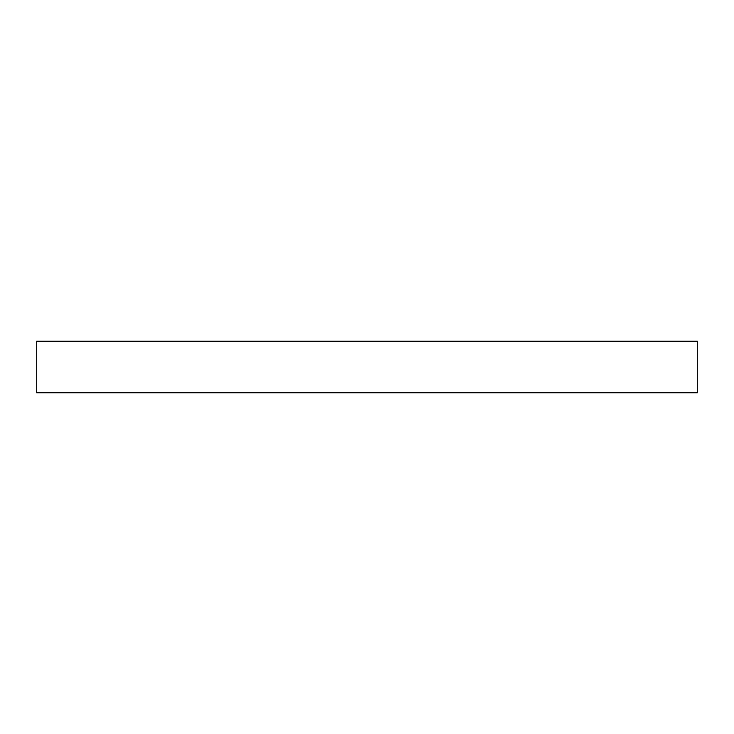 <?xml version="1.0" encoding="UTF-8"?>
<svg xmlns="http://www.w3.org/2000/svg" width="734" height="734" viewBox="0 0 734 734"><rect width="100%" height="100%" fill="white"/><g stroke="black" fill="none" stroke-linecap="round" stroke-linejoin="round"><path stroke-width="1.1" d="M697.3 341.227L36.7 341.227L36.7 392.773L697.3 392.773L697.3 341.227L697.3 392.773L36.7 392.773L36.7 341.227L697.3 341.227"/></g></svg>
